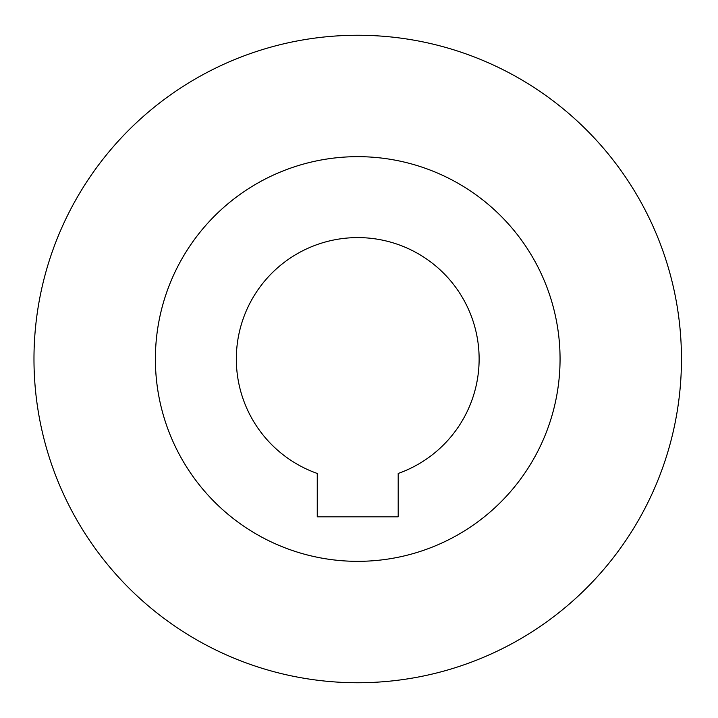 <?xml version="1.0" encoding="UTF-8"?>
<svg xmlns="http://www.w3.org/2000/svg" width="718" height="718" viewBox="0 0 718 718"><rect width="100%" height="100%" fill="white"/><g stroke="black" fill="none" stroke-linecap="round" stroke-linejoin="round"><path stroke-width="1.08" d="M398.194 473.458L398.194 516.825L317.257 516.825L317.257 473.458A121.405 121.405 0 0 1 260.122 286.805A121.405 121.405 0 0 1 455.329 286.805A121.405 121.405 0 0 1 398.194 473.458M155.384 359A202.332 202.332 0 0 0 458.892 534.228A202.332 202.332 0 0 0 458.892 183.772A202.332 202.332 0 0 0 155.384 359M560.058 359A202.332 202.332 0 0 1 256.559 534.228A202.332 202.332 0 0 1 256.559 183.772A202.332 202.332 0 0 1 560.058 359M681.463 359A323.737 323.737 0 0 0 195.852 78.63A323.737 323.737 0 0 0 195.852 639.37A323.737 323.737 0 0 0 681.463 359"/></g></svg>
